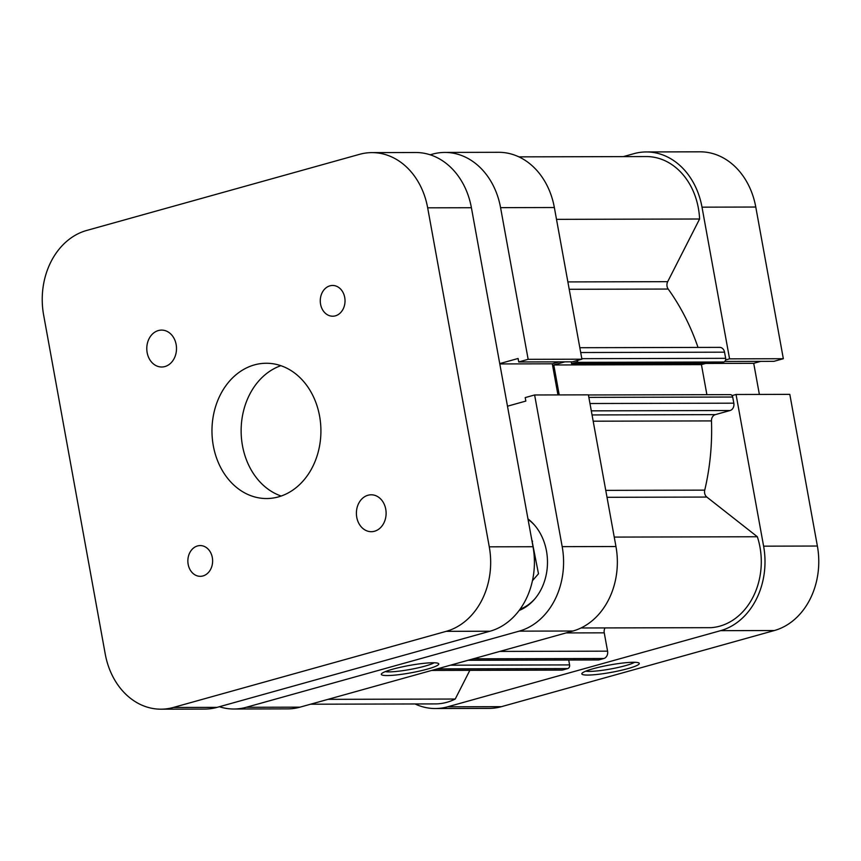 <?xml version="1.0" encoding="UTF-8"?>
<svg xmlns="http://www.w3.org/2000/svg" width="861" height="861" viewBox="0 0 861 861"><rect width="100%" height="100%" fill="white"/><g stroke="black" fill="none" stroke-linecap="round" stroke-linejoin="round"><path stroke-width="1.29" d="M580.992 627.981L711.057 627.669A66.103 53.242 -90.1 0 0 719.774 626.162A66.103 53.242 -90.1 0 0 757.346 536.747L706.838 497.066L607.016 497.303M614.248 537.092L757.346 536.747M310.573 704.212L435.279 703.911A66.103 53.242 -90.1 0 0 446.837 702.307A66.103 53.242 -90.1 0 0 455.232 699.035L469.848 670.332M328.03 699.347L455.232 699.035M698.013 347.424A212.161 170.855 -90.1 0 0 668.19 289.048L569.207 289.285M605.757 490.372L704.739 490.135A212.161 170.855 -90.1 0 0 711.466 420.911L593.186 421.19M559.22 394.908L553.784 364.967L564.977 361.846M571.23 361.835L571.553 363.633L576.149 362.352A3.078 2.475 -90.1 0 0 577.957 360.307M450.443 665.198L569.595 664.907L568.712 660.032M569.595 664.907A3.078 2.475 89.9 0 1 567.722 668.577L562.771 669.966A6.145 4.951 89.9 0 1 561.695 670.106L431.695 670.428M567.873 281.913L667.695 281.665L699.595 219.006A66.103 53.242 -90.1 0 0 646.288 156.562L518.871 156.863M667.695 281.665A6.145 4.951 -90.1 0 0 668.19 289.048M579.83 347.715L719.699 347.37A6.145 4.951 89.9 0 1 724.542 352.171L580.701 352.526M581.821 358.671L725.662 358.327L724.542 352.171M725.662 358.327A3.078 2.475 89.9 0 1 723.789 361.997L576.149 362.352M571.553 363.633L719.204 363.277L723.789 361.997M706.892 394.682L701.424 364.612L706.095 363.31M588.418 394.962L730.279 394.629A3.078 2.475 89.9 0 1 732.7 397.029L733.82 403.174A6.145 4.951 89.9 0 1 730.074 410.525L715.319 414.636A6.145 4.951 -90.1 0 0 711.466 420.911M704.739 490.135A6.145 4.951 -90.1 0 0 706.838 497.066M605.035 627.927A6.145 4.951 -90.1 0 0 604.25 632.835L566.118 632.921M499.821 651.422L607.575 651.153L604.25 632.835M607.575 651.153A6.145 4.951 89.9 0 1 603.841 658.504L473.281 658.816M468.33 660.204L598.89 659.892L603.841 658.504M598.89 659.892A3.078 2.475 89.9 0 1 598.352 659.957L468.072 660.279M556.497 219.351L699.595 219.006M553.784 364.967L701.424 364.612M164.914 366.549A18.447 14.852 -90.1 0 0 176.408 346.499A18.447 14.852 -90.1 0 0 161.599 330.097A18.447 14.852 -90.1 0 0 158.37 330.549A18.447 14.852 -90.1 0 0 146.876 350.599A18.447 14.852 -90.1 0 0 161.685 367.001A18.447 14.852 -90.1 0 0 164.914 366.549M374.524 531.237A18.447 14.852 -90.1 0 0 386.019 511.186A18.447 14.852 -90.1 0 0 371.209 494.795A18.447 14.852 -90.1 0 0 367.981 495.247A18.447 14.852 -90.1 0 0 356.486 515.298A18.447 14.852 -90.1 0 0 371.295 531.689A18.447 14.852 -90.1 0 0 374.524 531.237M335.381 315.847A15.369 12.377 -90.1 0 0 344.949 299.133A15.369 12.377 -90.1 0 0 332.615 285.465A15.369 12.377 -90.1 0 0 329.924 285.841A15.369 12.377 -90.1 0 0 320.346 302.555A15.369 12.377 -90.1 0 0 332.69 316.213A15.369 12.377 -90.1 0 0 335.381 315.847M202.97 575.944A15.369 12.377 -90.1 0 0 212.549 559.241A15.369 12.377 -90.1 0 0 200.204 545.573A15.369 12.377 -90.1 0 0 197.513 545.949A15.369 12.377 -90.1 0 0 187.935 562.663A15.369 12.377 -90.1 0 0 200.279 576.321A15.369 12.377 -90.1 0 0 202.97 575.944M278.437 496.894A67.642 54.48 -90.1 0 0 320.572 423.375A67.642 54.48 -90.1 0 0 266.286 363.256A67.642 54.48 -90.1 0 0 254.447 364.892A67.642 54.48 -90.1 0 0 212.312 438.421A67.642 54.48 -90.1 0 0 266.609 498.541A67.642 54.48 -90.1 0 0 278.437 496.894M427.669 207.824A70.72 56.955 -90.1 0 0 371.941 152.612L415.691 152.505A70.72 56.955 89.9 0 1 471.408 207.727L427.669 207.824L489.274 546.821L533.024 546.724L471.408 207.727M533.024 546.724A70.72 56.955 89.9 0 1 490.006 631.221L217.069 707.365A70.72 56.955 89.9 0 1 204.703 709.077L160.953 709.184A70.72 56.955 -90.1 0 0 173.319 707.462L446.256 631.328A70.72 56.955 -90.1 0 0 489.274 546.821M280.869 365.688A67.642 54.48 -90.1 0 0 241.134 430.952A67.642 54.48 -90.1 0 0 281.181 496.033M371.941 152.612A70.72 56.955 -90.1 0 0 359.575 154.323L86.638 230.468A70.72 56.955 -90.1 0 0 43.62 314.965L105.225 653.962A70.72 56.955 -90.1 0 0 160.953 709.184M633.502 662.27A29.209 3.767 -10.3 0 1 638.959 663.013A29.209 3.767 -10.3 0 1 621.75 670.192A29.209 3.767 -10.3 0 1 587.611 675.067A29.209 3.767 -10.3 0 1 581.971 673.367A29.209 3.767 -10.3 0 1 602.894 666.349A29.209 3.767 -10.3 0 1 633.502 662.27M585.792 671.149A26.131 3.369 169.7 0 0 589.484 671.397A26.131 3.369 169.7 0 0 614.474 668.244A26.131 3.369 169.7 0 0 634.6 662.281M729.568 358.843L783.338 358.714L755.775 207.038L702.006 207.167L729.568 358.843L725.608 359.952M415.045 703.964A70.72 56.955 -90.1 0 0 435.289 708.528A70.72 56.955 -90.1 0 0 447.655 706.806L501.425 706.677A70.72 56.955 89.9 0 1 489.059 708.388L435.289 708.528M720.592 630.661A70.72 56.955 -90.1 0 0 763.61 546.165L736.047 394.489L789.817 394.36L817.38 546.035A70.72 56.955 89.9 0 1 774.362 630.532L720.592 630.661L447.655 706.806M736.047 394.489L732.076 395.586M702.006 207.167A70.72 56.955 -90.1 0 0 646.277 151.945A70.72 56.955 -90.1 0 0 633.911 153.667L623.342 156.616M646.277 151.945L700.047 151.816A70.72 56.955 89.9 0 1 755.775 207.038M724.736 361.459L773.921 361.34L783.338 358.714M759.37 394.424L753.719 363.32L760.693 361.372M774.362 630.532L501.425 706.677M705.643 363.439L753.719 363.32M387.095 675.551A29.209 3.767 -10.3 0 1 381.455 673.851A29.209 3.767 -10.3 0 1 402.378 666.834A29.209 3.767 -10.3 0 1 432.986 662.755A29.209 3.767 -10.3 0 1 438.453 663.497A29.209 3.767 -10.3 0 1 421.244 670.676A29.209 3.767 -10.3 0 1 387.095 675.551M385.287 671.634A26.131 3.369 169.7 0 0 388.968 671.881A26.131 3.369 169.7 0 0 413.969 668.728A26.131 3.369 169.7 0 0 434.095 662.766M519.151 610.46A50.734 40.854 -90.1 0 0 547.198 568.217A50.734 40.854 -90.1 0 0 527.965 518.914M532.012 541.182A20.912 16.833 89.9 0 1 532.098 541.182A20.912 16.833 89.9 0 1 532.561 541.182M507.484 406.198L525.834 401.075L525.199 397.599L534.616 394.973L588.397 394.844L615.959 546.52A70.72 56.955 89.9 0 1 572.942 631.016L519.172 631.145A70.72 56.955 -90.1 0 0 562.19 546.649L615.959 546.52M534.616 394.973L562.19 546.649M430.177 154.797L432.48 154.151A70.72 56.955 -90.1 0 1 444.857 152.429A70.72 56.955 -90.1 0 1 500.575 207.652L528.148 359.328L518.72 361.954L518.096 358.477L499.746 363.6M219.372 706.72A70.72 56.955 -90.1 0 0 233.858 709.012A70.72 56.955 -90.1 0 0 246.235 707.29L300.005 707.161L572.942 631.016M300.005 707.161A70.72 56.955 89.9 0 1 287.639 708.883L233.858 709.012M444.857 152.429L498.627 152.3A70.72 56.955 89.9 0 1 554.355 207.523L581.918 359.198L572.5 361.824L518.72 361.954M559.273 361.857L552.299 363.805L557.95 394.919M246.235 707.29L519.172 631.145M581.918 359.198L528.148 359.328M552.299 363.805L499.8 363.934M528.062 519.42A49.195 39.617 89.9 0 1 534.789 525.414M534.961 598.739A49.195 39.617 89.9 0 1 520.076 609.19M530.968 535.456L538.491 573.781L532.453 580.691M592.045 414.937L715.319 414.636M730.074 410.525L591.303 410.858M732.7 397.029L588.849 397.373M589.968 403.518L733.82 403.174M567.722 668.577L437.173 668.889M432.222 670.278L562.771 669.966M173.319 707.462L217.069 707.365M490.006 631.221L446.256 631.328M763.61 546.165L817.38 546.035M554.355 207.523L500.575 207.652"/></g></svg>
